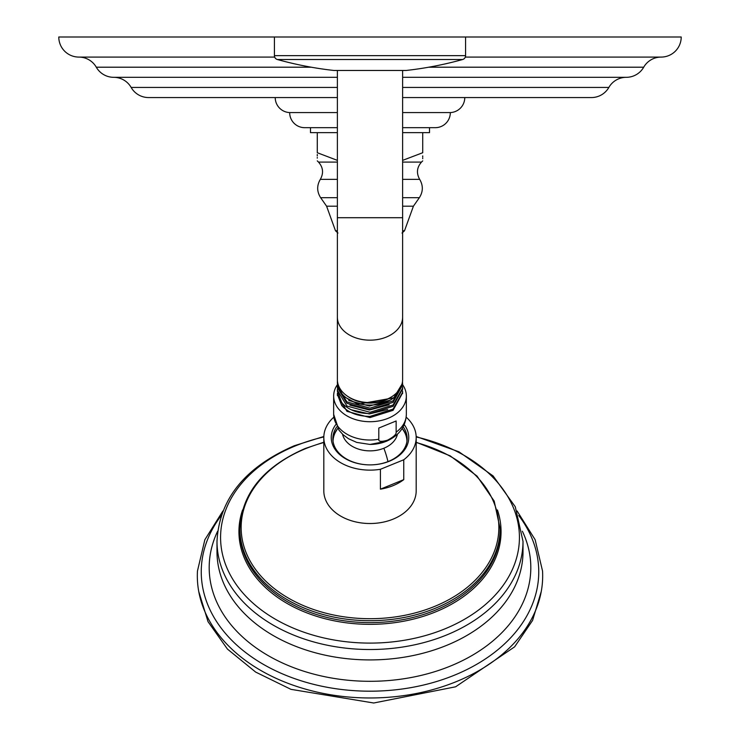 <?xml version="1.0" encoding="UTF-8"?>
<svg xmlns="http://www.w3.org/2000/svg" width="740" height="740" viewBox="0 0 740 740"><rect width="100%" height="100%" fill="white"/><g stroke="black" fill="none" stroke-linecap="round" stroke-linejoin="round"><path stroke-width="1.11" d="M402.625 160.367L422.725 152.727C422.725 163.651 422.725 163.651 422.725 152.727L422.725 132.654L402.625 132.654M317.275 154.466L317.275 155.955M317.275 157.463L317.275 158.129M310.486 127.678L310.486 132.654L317.275 132.654L317.275 152.727C317.275 163.651 317.275 163.651 317.275 152.727L337.375 160.367M429.514 127.678L429.514 132.654L422.725 132.654M317.275 132.654L337.375 132.654M422.725 158.721L422.725 158.156M422.725 157.157L422.725 155.899M275.225 97.56A15.031 15.031 0 0 0 289.682 112.573A15.022 15.022 0 0 0 304.704 127.678L337.375 127.678M402.625 127.678L435.296 127.678A15.022 15.022 0 0 0 450.318 112.573L402.625 112.573M289.682 112.573L337.375 112.573M464.776 97.56A15.031 15.031 0 0 1 450.318 112.573M274.688 57.082L78.856 57.082A20.082 20.082 0 0 1 58.784 37L681.216 37A20.082 20.082 0 0 1 661.144 57.082A20.082 20.082 0 0 0 643.707 67.201A20.082 20.082 0 0 1 626.28 77.321A20.082 20.082 0 0 0 608.854 87.44A20.082 20.082 0 0 1 591.417 97.56L402.625 97.56M337.375 97.56L148.583 97.56A20.082 20.082 0 0 1 131.147 87.44A20.082 20.082 0 0 0 113.719 77.321L337.375 77.321M626.28 77.321L402.625 77.321M78.856 57.082A20.082 20.082 0 0 1 96.293 67.201A20.082 20.082 0 0 0 113.719 77.321M661.144 57.082L465.312 57.082M517.084 510.97L535.14 539.719L542.54 571.03A172.67 122.1 180 0 1 456.339 681.614A172.67 122.1 180 0 1 280.719 680.384A172.67 122.1 180 0 1 197.46 571.03L204.86 539.719L222.916 510.97M406.186 417.184A46.185 32.652 180 0 1 416.185 437.479L416.185 490.861A46.185 32.652 180 0 1 393.088 519.147A46.185 32.652 180 0 1 323.815 490.861L323.815 437.479A46.185 32.652 180 0 1 333.814 417.184M416.185 437.479A46.185 32.652 180 0 1 403.753 459.771L380.425 469.289A46.185 32.652 180 0 1 323.815 437.479M380.425 469.289L380.425 489.168A46.185 32.652 180 0 0 393.088 485.634A46.185 32.652 180 0 0 403.753 479.649L380.425 489.168M403.753 459.771L403.753 479.649M404.216 424.612A38.748 27.399 180 0 1 389.379 461.214A38.748 27.399 180 0 1 370 464.887A38.748 27.399 180 0 1 335.784 424.612M403.161 426.786A37.148 26.27 180 0 1 407.148 438.617A37.148 26.27 180 0 1 388.574 461.362A37.148 26.27 180 0 1 370 464.887A37.148 26.27 180 0 1 332.852 438.617A37.148 26.27 180 0 1 336.839 426.786M332.907 440.041A37.148 26.27 180 0 1 337.773 428.395L335.544 432.031A36.944 26.122 180 0 0 333.055 441.364M406.945 441.364A36.944 26.122 180 0 0 404.456 432.031L402.218 428.423A37.148 26.27 180 0 1 407.093 440.041M387.464 440.207C381.285 441.983 378.399 441.66 378.797 439.255L378.797 428.053L396.141 420.977L396.141 432.169C396.529 434.26 393.643 436.942 387.464 440.207M402.625 384.707A36.343 25.697 0 0 1 406.343 396.02A36.343 25.697 0 0 1 388.167 418.276A36.343 25.697 180 0 1 333.657 396.02A36.343 25.697 180 0 1 337.412 384.643M337.44 392.931L337.375 394.355L341.732 405.529L343.175 404.262M402.569 390.905L402.625 392.302L393.07 409.128L370 416.398C357.67 416.343 348.244 412.717 341.732 405.529M337.385 394.929L346.93 411.32L370 417.573L393.07 410.321L402.615 392.903M337.385 390.868L341.732 402.699C348.244 409.886 357.67 413.512 370 413.577L393.07 406.315L402.615 388.842M337.421 380.776L337.375 381.97A32.625 23.07 0 0 0 337.375 381.997L337.542 381.905M402.477 381.757L402.625 384.06L393.07 400.886L370 408.156L346.93 401.913L337.375 386.114L337.431 384.819M402.579 386.844L402.625 388.176L393.07 405.002L370 412.273L346.93 406.029L337.375 390.23L337.431 388.87M351.306 409.803L369.362 413.938L387.677 409.525M349.937 405.132L369.436 409.997L389.221 404.752M348.781 400.488L369.5 406.038L390.517 400.026M348.179 396.677A30.84 21.802 0 0 0 391.821 396.677M401.94 384.245L393.754 397.815L357.966 404.207L343.009 396.094L337.375 383.514L337.375 381.997A32.625 23.07 0 0 0 357.975 403.448A32.625 23.07 0 0 0 393.754 397.815M337.375 386.114L337.375 387.51L346.93 403.328L370 409.59L393.07 402.329L402.615 384.791M402.625 70.476L402.625 379.518A32.625 23.07 180 0 1 402.625 379.546A32.625 23.07 180 0 1 370 402.597A32.625 23.07 180 0 1 337.375 379.518A32.625 23.07 180 0 1 337.375 379.5M334.351 70.467A2.405 2.405 -90 0 1 333.814 70.467A361.416 361.416 0 0 1 277.361 59.515A4.014 4.014 0 0 1 274.429 55.648L274.429 37M405.65 70.467A2.405 2.405 90 0 0 406.186 70.467L333.814 70.467M465.571 37L465.571 55.648A4.014 4.014 0 0 1 462.639 59.515A361.416 361.416 0 0 1 406.186 70.467M402.625 179.358L419.673 179.358C416.222 173.179 416.824 167.416 421.495 162.088L402.625 162.088M337.375 162.088L318.505 162.088L317.275 160.867M337.375 179.358L320.328 179.358C323.778 173.179 323.177 167.416 318.505 162.088M419.673 179.358C423.289 185.527 423.188 191.642 419.367 197.682L402.625 197.682M337.375 197.682L320.633 197.682C316.812 191.642 316.711 185.527 320.328 179.358M402.625 206.192L413.41 206.192L404.512 230.769L402.625 230.769M337.375 206.192L326.59 206.192L320.633 197.682M337.375 230.769L335.488 230.769L337.967 233.044M608.854 87.44L402.625 87.44M337.375 87.44L131.147 87.44M643.707 67.201L428.784 67.201M311.216 67.201L96.293 67.201M221.251 515.521A168.748 119.325 0 0 0 252.59 657.573A168.748 119.325 0 0 0 454.379 675.204A168.748 119.325 0 0 0 518.749 515.521M217.643 531.209A160.811 113.71 0 0 0 268.074 655.548A160.811 113.71 0 0 0 450.401 666.074A160.811 113.71 0 0 0 522.357 531.209M217.181 546.536A153.004 108.188 0 0 0 216.996 551.735A153.004 108.188 0 0 0 446.498 645.428A153.004 108.188 180 0 0 523.004 551.735L523.004 541.338A153.004 108.188 180 0 1 446.498 635.031A153.004 108.188 180 0 1 216.996 541.338C219.216 499.084 244.959 467.227 294.233 445.757L323.843 436.489M416.176 436.952A149.424 105.663 180 0 1 518.611 526.399A149.424 105.663 180 0 1 444.712 628.945A149.424 105.663 180 0 1 240.593 590.27A149.424 105.663 180 0 1 295.288 445.943A149.424 105.663 180 0 1 323.824 436.952M242.59 509.934A131.063 92.676 0 0 0 291.523 605.894A131.063 92.676 0 0 0 435.527 611.924A131.063 92.676 0 0 0 497.41 509.934M239.889 528.693L239.889 530.626A130.111 92.001 0 0 0 435.055 610.306A130.111 92.001 0 0 0 500.111 530.626L500.111 528.693A130.111 92.001 180 0 1 435.055 608.373A130.111 92.001 180 0 1 239.889 528.693C241.592 493.58 263.348 466.848 305.139 448.514L323.815 442.233M416.185 442.529A128.853 91.113 180 0 1 498.455 520.442A128.853 91.113 180 0 1 434.426 606.495A128.853 91.113 180 0 1 258.408 573.139A128.853 91.113 180 0 1 305.574 448.681A128.853 91.113 180 0 1 323.815 442.529M387.954 461.612A39.276 13.884 -112.2 0 0 383.875 448.237A27.759 19.628 180 0 1 342.565 434.241M383.875 448.237A27.759 19.628 0 0 0 397.436 434.241M383.875 441.808A27.759 19.628 180 0 1 370 444.435L370 444.435A31.922 22.57 0 0 0 385.956 441.41M333.657 396.02L333.657 414.317A36.343 25.697 0 0 0 378.797 439.255M396.141 432.169A36.343 25.697 0 0 0 406.343 414.317C405.807 426.564 399.138 435.564 386.326 441.308L370 444.435L356.726 442.409L348.438 438.69L343.009 434.658L338.966 430.171L333.657 414.317M402.625 317.09A32.625 23.07 180 0 1 370 340.169A32.625 23.07 180 0 1 337.375 317.09L337.375 379.518M402.625 217.708L337.375 217.708L337.375 317.09M462.639 59.515L277.361 59.515M465.571 55.648L274.429 55.648M421.495 162.088L422.725 160.867M419.367 197.682L413.41 206.192M326.59 206.192L335.488 230.769M404.512 230.769L402.033 233.044M541.255 591.491L532.578 620.425L514.624 646.843L455.6 686.803L373.719 703L290.94 689.338L255.642 672.068L227.43 649.073L208.042 621.692L198.746 591.491M523.004 541.338L515.28 506.771L493.118 475.94L458.948 451.798L416.158 436.489M216.996 541.338L216.996 551.735M500.111 528.693L494.191 501.091L477.013 476.07L450.197 455.858L416.185 442.233M406.343 396.02L406.343 414.317M337.375 394.355L337.375 395.502M402.625 393.504L402.625 392.293M337.375 390.23L337.375 391.506M402.625 388.176L402.625 389.508M402.625 384.06L402.625 385.512M337.375 70.476L337.375 217.708M334.082 70.476L405.918 70.476"/></g></svg>
